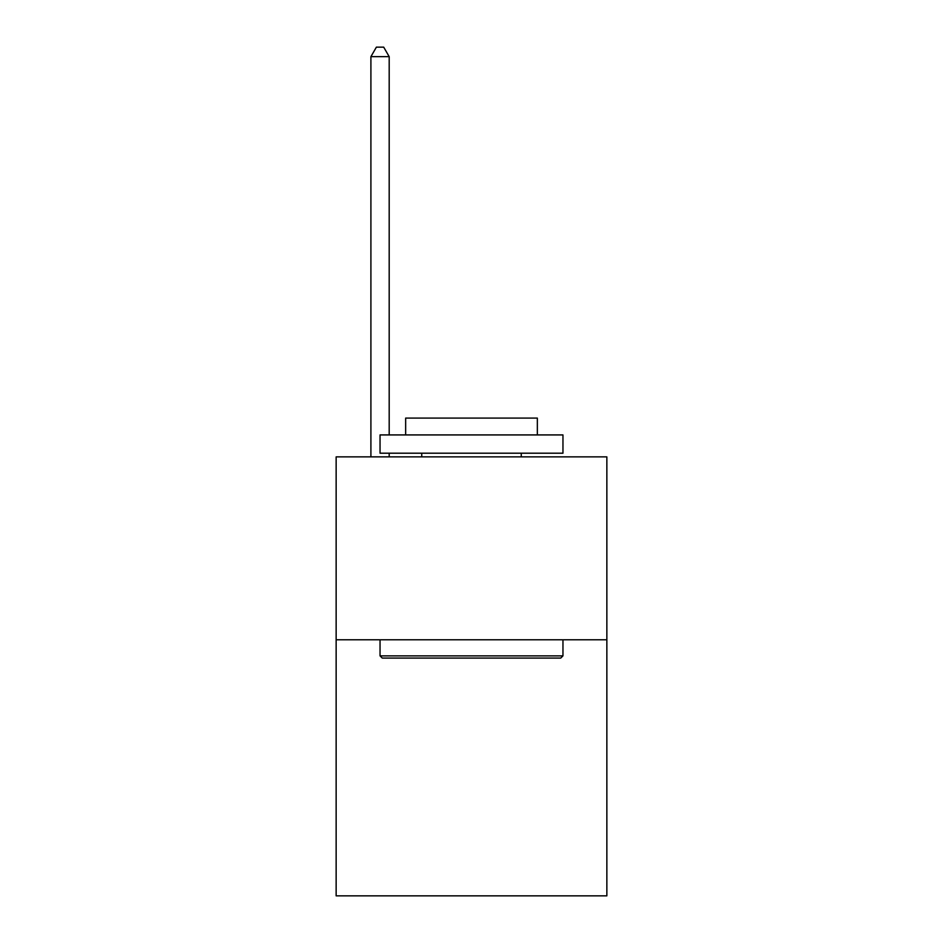<?xml version="1.0" encoding="UTF-8"?>
<svg xmlns="http://www.w3.org/2000/svg" width="943" height="943" viewBox="0 0 943 943"><rect width="100%" height="100%" fill="white"/><g stroke="black" fill="none" stroke-linecap="round" stroke-linejoin="round"><path stroke-width="1.41" d="M606.856 639.778L606.856 895.85L336.144 895.85L336.144 456.872L606.856 456.872L606.856 639.778L336.144 639.778M382.245 658.073L380.041 655.868L562.959 655.868L560.755 658.073L382.245 658.073M562.959 434.923L562.959 453.206L380.041 453.206L380.041 434.923L562.959 434.923M405.655 434.923L405.655 418.091L537.345 418.091L537.345 434.923M562.959 639.778L562.959 655.868M380.041 639.778L380.041 655.868M521.255 453.206L521.255 456.872M421.745 453.206L421.745 456.872M389.188 434.923L389.188 56.663L370.905 56.663L370.905 456.872M389.188 453.206L389.188 456.872M370.905 56.663L376.387 47.15L383.707 47.15L389.188 56.663"/></g></svg>
